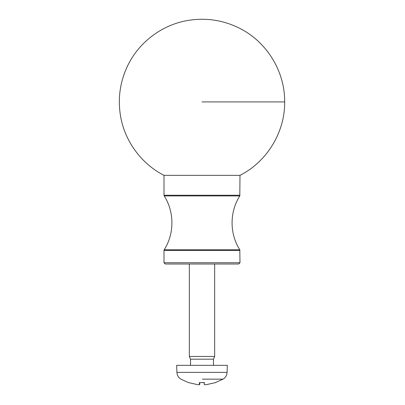 <?xml version="1.0" encoding="UTF-8"?>
<svg xmlns="http://www.w3.org/2000/svg" width="405" height="405" viewBox="0 0 405 405"><rect width="100%" height="100%" fill="white"/><g stroke="black" fill="none" stroke-linecap="round" stroke-linejoin="round"><path stroke-width="0.61" d="M214.66 264.004L214.66 356.466L189.332 356.466L189.332 264.004L165.265 264.004L238.727 264.004L201.994 264.004M165.265 264.004L164 262.739L239.993 262.739L239.8 249.769C229.508 233.771 229.508 211.911 239.8 195.919L239.993 175.345L164 175.345C140.92 163.6 124.183 140.383 120.326 114.792C117.663 96.967 120.406 80.008 128.567 63.919C140.312 40.844 163.529 24.108 189.125 20.25C206.95 17.582 223.904 20.331 239.993 28.492C267.037 42.135 284.983 71.655 284.675 101.918C284.983 132.182 267.037 161.701 239.993 175.345M204.5 384.674L206.261 384.674L215.607 382.588L206.165 384.674L204.338 384.674L204.155 382.588L199.326 382.644L204.14 382.644M180.924 379.161L180.924 379.161C178.438 377.576 177.101 375.313 176.909 372.372L227.078 372.372C226.891 375.313 225.555 377.576 223.069 379.161L215.161 382.644M202.399 379.161L223.069 379.161M199.052 384.75L199.655 384.674L199.832 382.644L204.647 382.644M199.316 382.588L199.493 384.679L197.731 384.674L188.477 382.588M176.909 372.372L176.666 365.33L227.327 365.33L227.083 372.372M204.338 384.674L204.155 382.588M189.332 356.466L190.532 359.184L213.46 359.184L213.46 365.33M164 262.739L164 250.437L239.993 250.437M239.993 195.245L164 195.245L164.192 195.919L239.8 195.919L201.994 195.919M201.994 249.769L239.8 249.769L164.192 249.769L164 250.437M201.994 101.918L284.675 101.918L201.994 101.918M239.993 262.739L238.727 264.004M164 195.245L164 175.345M164.192 195.919C174.479 211.911 174.484 233.771 164.192 249.769M180.919 379.156L188.568 382.644M190.532 359.184L190.532 365.33M214.66 356.466L213.46 359.184"/></g></svg>
